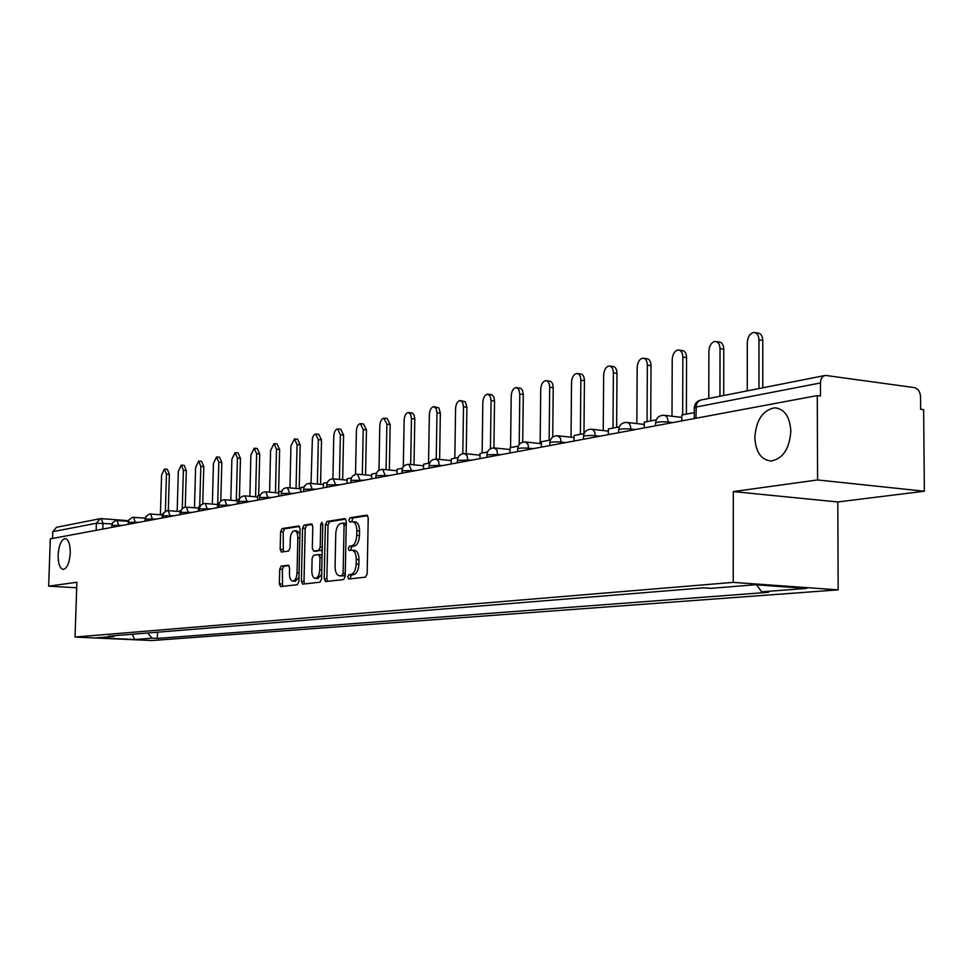 <?xml version="1.0" encoding="UTF-8"?>
<svg xmlns="http://www.w3.org/2000/svg" width="973" height="973" viewBox="0 0 973 973"><rect width="100%" height="100%" fill="white"/><g stroke="black" fill="none" stroke-linecap="round" stroke-linejoin="round"><path stroke-width="1.46" d="M347.702 576.989L348.699 579.02L365.495 577.159L367.162 573.863L368.232 517.964L366.809 515.118L349.976 517.782L348.857 520.093L349.818 522.063L352.384 521.698C355.206 522.136 356.702 525.165 356.848 530.771L356.75 535.381C356.325 541.402 354.598 544.904 351.545 545.914L349.404 546.206L348.273 548.504L349.258 550.499L351.752 550.183C354.622 550.657 356.118 553.722 356.276 559.402L356.191 564.024C355.765 570.044 354.026 573.535 350.973 574.471L348.833 574.715L347.702 576.989M352.202 550.219L354.464 550.39C357.322 550.852 358.83 553.917 358.988 559.584L358.903 564.206C358.478 570.227 356.738 573.705 353.686 574.654L351.533 574.897L350.402 577.159L350.779 578.789M367.672 515.629L352.676 518.001L351.825 521.759M352.871 521.735L355.084 521.917C357.918 522.355 359.402 525.384 359.548 530.99L359.463 535.6C359.037 541.608 357.298 545.111 354.245 546.121L352.104 546.412L350.973 548.699L351.302 550.231M70.263 552.956C70.251 544.077 68.524 539.273 65.094 538.543C61.202 539.699 58.891 545.184 58.137 555.011C58.137 563.866 59.864 568.682 63.306 569.448C67.186 568.329 69.509 562.832 70.263 552.956M790.842 431.355C789.942 416.675 784.53 408.842 774.63 407.845C762.759 410.156 756.167 420.02 754.841 437.436C755.668 452.044 761.068 459.901 771.054 461.007C782.864 458.806 789.468 448.918 790.842 431.355M281.173 566.104L279.713 569.169L279.36 583.824L280.625 586.573L297.349 584.724L298.857 581.611L300.061 528.655L298.784 525.943L282.048 528.607L280.601 531.708L280.175 549.344L281.416 552.044L288.567 551.046L290.051 547.933L290.246 539.115C290.635 534.116 292.034 531.319 294.466 530.711C296.631 531.076 297.75 533.496 297.847 537.984L297.057 572.781C296.68 577.767 295.293 580.54 292.885 581.112C290.696 580.723 289.553 578.254 289.455 573.705L289.589 567.928L288.312 565.191L281.173 566.104L283.775 566.274L282.316 569.351L282.559 586.366M733.326 491.584L837.802 501.959L924.35 491.231L817.575 479.944L733.326 491.584L733.228 582.377L75.03 637.06L76.879 582.255L48.65 586.16L50.316 538.872L817.296 395.585L820.507 396.011L820.458 382.948L696.023 407.055L694.321 408.088M817.575 479.944L817.296 395.585M324.204 578.728L325.566 581.586L343.591 579.592L345.196 576.357L346.315 521.406L344.953 518.597L326.928 521.455L325.359 524.69L324.204 578.728L326.879 578.911L327.524 581.368M320.044 582.195L302.688 584.128L301.375 581.319L302.567 528.266L304.075 525.092L311.506 523.924L312.795 526.661L312.321 548.322L313.634 551.095L318.658 550.414L320.202 547.227L320.701 524.532L321.856 522.27L322.768 524.204L321.589 579.032L320.044 582.195M924.35 491.231L923.645 409.669L920.653 409.268L920.543 396.619C920.142 391.62 918.111 388.616 914.462 387.619L825.518 375.408C822.367 376.137 820.677 378.655 820.458 382.948M837.802 501.959L838.167 589.857L151.897 640.538L75.03 637.06M48.65 586.16L76.685 587.777M52.554 538.458L52.785 531.684L56.483 527.317L99.793 518.755M147.677 633.009L152.056 638.191L134.615 639.516L96.911 637.802L113.89 636.439L108.49 636.184L703.771 587.838L710.983 588.337L755.23 584.761L806.544 588.41L761.64 591.827L756.568 584.858M152.056 638.191L157.334 638.422L768.597 592.302L761.64 591.827M733.228 582.377L838.167 589.857M157.517 632.207L157.334 638.422M113.89 636.439L114.632 635.685M132.34 634.25L134.615 639.516M345.78 519.096L329.579 521.674L328.023 524.897L326.879 578.911M341.985 575.505L343.104 573.243L344.089 525.079L343.128 523.121L340.83 523.474C337.862 524.52 336.171 527.998 335.758 533.897L335.077 566.602C335.211 572.233 336.694 575.286 339.516 575.773L345.22 575.335M346.279 523.535L343.311 523.146M341.803 575.919L339.759 575.748M344.685 575.675L342.447 575.931M312.284 524.411L306.702 525.298L305.194 528.473L304.014 581.489L304.622 583.909M316.079 551.265L322.221 549.879M311.822 570.847C311.932 575.481 313.124 577.986 315.398 578.388C317.891 577.804 319.339 574.97 319.716 569.898L319.983 557.395L318.572 554.598L313.634 555.255L312.102 558.429L311.822 570.847M317.733 578.534L321.698 574.35M322.112 555.279L318.864 554.622M289.03 565.605L283.775 566.274M295.22 581.258L298.954 577.366M299.939 533.958L297.093 530.917L294.807 530.747M299.562 526.442L284.651 528.801L283.192 531.915L283.301 551.788M755.157 332.644L757.748 333.021C760.837 333.35 762.504 335.807 762.759 340.416L758.964 339.857C758.709 335.247 757.043 332.778 753.953 332.462C750.001 333.252 747.775 336.597 747.288 342.496L747.276 390.866M762.759 340.416L762.783 387.801M681.793 420.908L681.805 414.985L694.308 412.601M758.964 339.857L758.976 388.555M716.347 341.584L718.998 341.961C721.954 342.277 723.547 344.697 723.778 349.21L720.032 348.675C719.801 344.162 718.208 341.742 715.252 341.426C711.482 342.192 709.366 345.451 708.891 351.204L708.794 398.468M723.778 349.21L723.717 395.524M644.199 427.925L644.223 422.148L656.216 419.862M720.032 348.675L719.947 396.266M679.3 350.122L682 350.499C684.834 350.815 686.354 353.187 686.573 357.614L682.864 357.103C682.645 352.664 681.124 350.292 678.303 349.988C674.703 350.718 672.684 353.904 672.221 359.511L671.99 416.237M686.573 357.614L686.379 414.109M608.332 434.627L608.368 428.971L619.302 426.892M682.864 357.103L682.657 414.826M643.895 358.283L646.644 358.66C649.356 358.976 650.815 361.299 651.01 365.641L647.349 365.143C647.154 360.801 645.695 358.465 642.983 358.161C639.553 358.879 637.619 361.98 637.181 367.453L636.853 423.583M651.01 365.641L650.73 420.908M574.07 441.024L574.131 435.503L584.08 433.605M647.349 365.143L647.045 421.601M610.035 366.103L612.82 366.468C615.423 366.772 616.809 369.059 617.004 373.316L613.379 372.841C613.197 368.585 611.798 366.298 609.195 365.982C605.924 366.687 604.075 369.704 603.649 375.055L603.224 430.565M617.004 373.316L616.627 427.402M541.329 447.142L541.389 441.742L550.426 440.015M613.379 372.841L612.99 428.096M577.609 373.583L580.419 373.948C582.924 374.24 584.262 376.49 584.432 380.674L580.857 380.212C580.686 376.028 579.349 373.778 576.855 373.474C573.717 374.155 571.942 377.11 571.528 382.328L571.029 437.218M584.432 380.674L583.982 433.617M509.986 453.004L510.047 447.702L518.256 446.145M580.857 380.212L580.382 434.311M546.546 380.747L549.38 381.112C551.776 381.404 553.065 383.617 553.223 387.716L549.684 387.278C549.526 383.167 548.249 380.966 545.841 380.662C542.849 381.319 541.146 384.201 540.733 389.309L540.161 443.554M553.223 387.716L552.725 437.108M479.969 458.611L480.042 453.43L487.473 452.007M549.684 387.278L549.137 440.258M516.748 387.631L520.859 388.324L522.525 390.355L523.279 394.479L519.789 394.053L518.767 389.382L516.104 387.546C513.233 388.191 511.591 391.012 511.202 395.999L510.57 447.604M523.279 394.479L522.72 442.192M451.18 463.987L451.265 458.903L457.967 457.626M519.789 394.053L519.193 444.576M488.142 394.235L491.815 394.722L493.81 396.911L494.527 400.973L491.073 400.56L490.1 395.975L487.546 394.162C484.797 394.795 483.216 397.543 482.827 402.433L482.146 453.029M494.527 400.973L493.919 447.884M423.559 469.144L423.644 464.17L429.689 463.014M491.073 400.56L490.441 448.723M460.655 400.584L465.386 401.837L466.906 407.201L463.501 406.811L462.564 402.299L460.107 400.523C457.468 401.131 455.948 403.819 455.571 408.599L454.829 458.234M466.906 407.201L466.237 453.783M397.045 474.094L397.13 469.217L402.542 468.195M463.501 406.811L462.82 453.71M434.226 406.69L438.884 407.918L440.355 413.197L436.974 412.82L436.086 408.38L433.715 406.641C431.185 407.225 429.725 409.864 429.348 414.547L428.558 463.233M440.355 413.197L439.626 459.426M371.54 478.862L371.637 474.082L376.478 473.158M436.974 412.82L436.245 459.074M408.794 412.576L412.394 413.026L414.17 415.118L414.79 418.974L411.457 418.597L410.606 414.243L408.319 412.516C405.887 413.099 404.488 415.678 404.123 420.263L403.296 466.882M414.79 418.974L414.012 464.826M347.02 483.447L347.118 478.752L351.411 477.925M411.457 418.597L410.679 464.498M384.311 418.232L387.157 418.548L390.185 424.52L386.889 424.167L383.873 418.183C381.525 418.743 380.175 421.273 379.811 425.773L378.984 470.263M390.185 424.52L389.346 470.008M323.413 487.85L323.51 483.253L327.305 482.523M386.889 424.167L386.05 469.691M360.703 423.693L363.549 423.997L366.456 429.884L363.209 429.531L360.302 423.644C358.04 424.192 356.738 426.673 356.386 431.075L355.522 474.398M366.456 429.884L365.58 474.97M300.669 492.107L300.766 487.582L304.099 486.95M363.209 429.531L362.321 474.666M337.947 428.947L340.781 429.251L343.591 435.04L340.368 434.712L337.57 428.911C335.393 429.446 334.14 431.878 333.788 436.196L332.9 478.862M343.591 435.04L342.666 479.738M278.752 496.194L278.85 491.754L281.744 491.207M340.368 434.712L339.443 479.446M315.994 434.031L318.803 434.323L321.516 440.027L318.341 439.699L315.641 433.994L313.78 435.138L312.406 438.118L311.044 483.472M321.516 440.027L320.555 484.323M257.602 500.146L257.711 495.78L260.192 495.318M318.341 439.699L317.368 484.031M294.783 438.932L297.592 439.212L300.207 444.843L297.057 444.527L294.454 438.896L290.927 445.914L289.954 487.911M300.207 444.843L299.21 488.726M237.193 503.965L237.303 499.672L239.394 499.271L240.453 458.332L237.424 458.04L235.077 452.652L231.878 459.292L230.808 500.268M297.057 444.527L296.06 488.446M274.301 443.664L277.098 443.943L279.616 449.49L276.502 449.185L273.997 443.639L270.579 450.523L269.57 492.18M279.616 449.49L278.582 492.97M217.478 507.651L217.587 503.43L219.326 503.102M276.502 449.185L275.468 492.691M254.5 448.249L257.273 448.517L259.706 453.977L256.641 453.686L254.208 448.225L250.9 454.987L249.866 496.303M259.706 453.977L258.684 495.598M198.431 511.202L198.541 507.055L199.939 506.787M256.641 453.686L255.571 496.789M235.344 452.676L238.105 452.944L240.453 458.332M180.005 514.644L180.127 510.57L181.209 510.363M237.424 458.04L236.317 500.73M216.809 456.969L219.557 457.225L221.82 462.528L218.828 462.248L216.553 456.945L213.452 463.464L212.357 504.087M221.82 462.528L220.798 501.095M162.187 517.977L162.309 513.963L163.087 513.817M218.828 462.248L217.721 503.406M198.857 461.117L201.581 461.372L203.783 466.602L200.815 466.335L198.626 461.105L195.609 467.514L194.491 507.784M203.783 466.602L202.749 503.953M144.928 521.2L145.561 517.149M200.815 466.335L199.696 506.836M181.477 465.143L184.177 465.398L186.305 470.555L183.374 470.287L181.246 465.13L178.327 471.431L177.183 511.348M186.305 470.555L185.259 507.188M128.327 521.175L128.594 520.385M183.374 470.287L182.267 508.757M164.619 469.047L167.307 469.29L169.363 474.374L166.456 474.119L164.413 469.022L161.579 475.225L160.399 514.79M169.363 474.374L168.305 510.643M166.456 474.119L165.361 511.299M112.017 523.875L96.4 523.243L52.785 531.684M102.81 529.069L103.004 523.194L101.289 518.633L100.207 518.682L96.4 523.243L96.157 530.309M122.452 525.396L111.737 525.396M118.864 526.065L117.125 520.494L115.969 520.543L112.649 522.635L111.676 527.415M139.066 522.294L128.168 522.306M135.442 522.975L133.629 517.308L132.462 517.368L128.777 519.996L128.108 524.338M156.227 519.083L145.135 519.108M152.554 519.777L150.681 514.024L149.489 514.085L146.059 516.249L145.074 521.175M173.936 515.775L162.649 515.812M170.226 516.468L168.28 510.643L167.076 510.703L163.598 512.893L162.588 517.904M192.253 512.357L180.759 512.406M188.494 513.063L186.488 507.14C183.131 507.261 181.233 508.988 180.771 512.309L180.698 514.51M211.202 508.818L199.489 508.879M207.395 509.524L205.303 503.515C201.898 503.637 199.964 505.388 199.489 508.77L199.429 511.02M230.796 505.157L218.864 505.23M226.952 505.875L224.787 499.757C221.321 499.891 219.351 501.679 218.876 505.109L218.816 507.395M251.095 501.363L238.932 501.448M247.203 502.092L244.941 495.877C241.426 496.011 239.419 497.823 238.932 501.326L238.872 503.649M272.112 497.434L259.718 497.531M268.171 498.176L265.836 491.864C262.248 491.997 260.205 493.846 259.718 497.41L259.657 499.769M293.907 493.36L281.258 493.481M289.918 494.114L287.485 487.692C283.836 487.826 281.769 489.711 281.27 493.347L281.209 495.744M316.517 489.139L303.612 489.273M312.491 489.893L309.949 483.362C306.227 483.496 304.123 485.418 303.612 489.127L303.564 491.56M339.991 484.761L326.806 484.907M335.904 485.515L333.277 478.874C329.482 479.008 327.329 480.966 326.819 484.749L326.758 487.23M364.376 480.2L350.912 480.382M360.241 480.978L357.492 474.216C353.625 474.35 351.435 476.344 350.912 480.2L350.864 482.73M389.723 475.469L375.955 475.663M385.539 476.247L382.669 469.375C378.728 469.509 376.49 471.54 375.967 475.481L375.919 478.047M416.091 470.543L402.019 470.774M411.859 471.333L408.867 464.328C404.841 464.462 402.567 466.541 402.019 470.567L401.983 473.182M443.554 465.41L429.154 465.666M439.261 466.213L438.653 461.238L436.147 459.074C432.036 459.22 429.701 461.336 429.154 465.447L429.117 468.11M472.173 460.059L457.432 460.351M467.831 460.874L467.174 455.802L464.571 453.6C460.363 453.746 457.991 455.911 457.432 460.12L457.383 462.82M502.019 454.488L486.914 454.817M497.617 455.315L496.935 450.134L494.211 447.896C489.918 448.042 487.485 450.256 486.914 454.549L486.877 457.31M533.168 448.662L528.728 448.2C523.316 447.811 519.631 447.994 517.697 448.748L517.685 449.04M528.716 449.502L527.998 444.223L525.152 441.949C520.762 442.083 518.268 444.357 517.697 448.748L517.66 451.569M565.727 442.581L561.239 442.095C555.692 441.693 551.898 441.888 549.842 442.691L549.842 442.995M561.214 443.433L560.46 438.045L557.493 435.722C552.98 435.868 550.438 438.191 549.842 442.691L549.818 445.561M599.782 436.22L595.233 435.709C589.553 435.296 585.637 435.503 583.484 436.342L583.472 436.682M595.221 437.072L595.233 435.709C595.05 431.671 593.737 429.507 591.304 429.215C586.695 429.361 584.08 431.732 583.484 436.342L583.459 439.273M635.442 429.567L630.82 429.032C625.019 428.594 620.969 428.825 618.682 429.701L618.682 430.078M630.82 430.431L630.82 429.032C630.626 424.909 629.263 422.696 626.709 422.391C621.978 422.55 619.302 424.982 618.682 429.701L618.67 432.693M672.805 422.586L668.135 422.027C662.187 421.577 658.003 421.808 655.583 422.744L655.583 423.158M668.135 423.45L668.135 422.027C667.928 417.818 666.493 415.556 663.817 415.252C658.964 415.398 656.216 417.904 655.583 422.744L655.571 425.797M695.987 418.244L696.291 404.829L697.823 401.776L700.961 400.012C696.923 400.949 694.722 403.491 694.333 407.626L694.296 418.56M101.289 518.633L100.207 518.682M353.686 574.654L350.973 574.471M358.903 564.206L356.191 564.024M358.988 559.584L356.276 559.402M352.104 546.412L349.404 546.206M354.245 546.121L351.545 545.914M359.463 535.6L356.75 535.381M359.548 530.99L356.848 530.771M352.676 518.001L349.976 517.782M351.533 574.897L348.833 574.715M328.023 524.897L325.359 524.69M329.579 521.674L326.928 521.455M345.257 573.377L343.104 573.243M346.242 525.25L344.089 525.079M304.014 581.489L301.375 581.319M305.194 528.473L302.567 528.266M306.702 525.298L304.075 525.092M316.371 551.29L313.72 551.095M321.321 550.609L318.658 550.414M322.27 547.373L320.202 547.227M322.768 524.69L320.701 524.532M321.783 570.032L319.716 569.898M322.051 557.541L319.983 557.395M299.052 572.915L297.057 572.781M299.842 538.13L297.847 537.984M282.778 549.526L280.175 549.344M283.192 531.915L280.601 531.708M284.651 528.801L282.048 528.607M281.963 583.982L279.36 583.824M282.316 569.351L279.713 569.169M778.096 408.283L774.63 407.845M681.805 417.417L664.656 415.349M644.211 424.447L627.463 422.489M608.356 431.148L591.998 429.288M574.106 437.558L558.113 435.795M541.365 443.688L525.736 442.01M510.034 449.562L494.734 447.957M480.017 455.194L465.058 453.661M451.241 460.594L436.597 459.122M423.62 465.775L409.28 464.364M397.093 470.75L383.058 469.4M371.601 475.542L357.845 474.252M347.081 480.151L333.593 478.911M323.486 484.59L310.253 483.399M300.742 488.86L287.777 487.716M278.825 492.983L266.103 491.888M257.675 496.972L245.196 495.902M237.266 500.803L225.006 499.781M217.563 504.525L205.522 503.528M198.516 508.113L186.682 507.152M180.09 511.579L168.475 510.655M162.272 514.936L150.851 514.048M145.026 518.183L133.8 517.32M128.29 521.333L117.283 520.506M101.435 518.645L128.339 520.689M700.961 400.012L824.958 375.517M345.816 523.328L343.238 523.121M342.204 575.943L339.516 575.773M316.286 551.29L313.634 551.095M318.049 578.558L315.398 578.388M321.309 554.78L318.779 554.598M295.5 581.27L292.885 581.112"/></g></svg>
